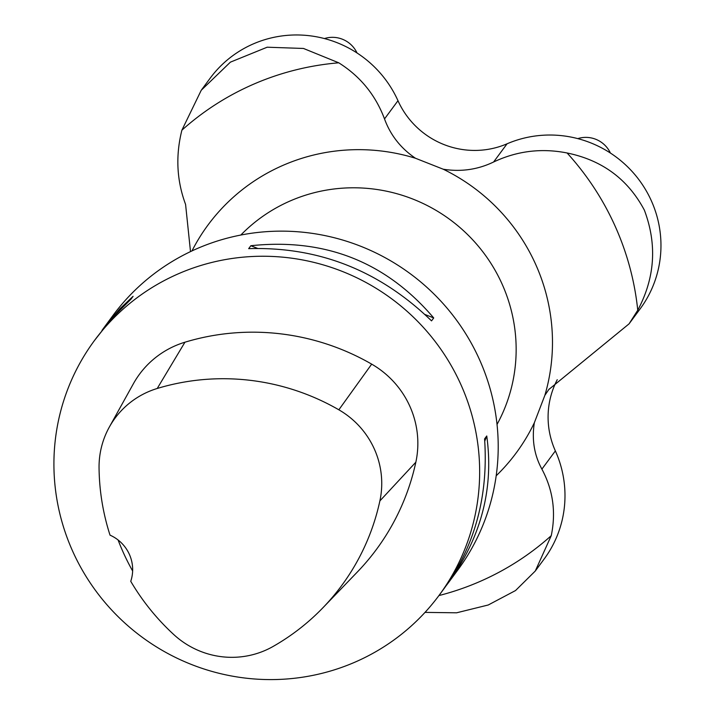 <?xml version="1.0" encoding="UTF-8"?>
<svg xmlns="http://www.w3.org/2000/svg" width="715" height="715" viewBox="0 0 715 715"><rect width="100%" height="100%" fill="white"/><g stroke="black" fill="none" stroke-linecap="round" stroke-linejoin="round"><path stroke-width="1.07" d="M190.503 251.608L185.578 204.392C176.703 180.493 175.479 155.763 181.887 130.193L201.246 90.251L230.409 62.142L267.169 47.208L303.482 48.459L338.74 62.804C360.297 76.362 375.554 95.059 384.518 118.922C390.462 135.171 400.775 148.282 415.46 158.247L443.229 169.214C460.934 172.038 477.718 169.634 493.6 162.001C517.052 150.936 541.541 147.934 567.093 152.983C602.191 160.187 627.958 179.251 644.385 210.183C657.237 244.423 655.029 277.769 637.753 310.221L629.066 323.85L548.816 389.496L544.857 395.35L534.337 422.762C531.719 439.645 534.239 455.098 541.899 469.129C553.035 489.972 556.145 512.154 551.247 535.669L535.276 571.035L515.533 590.545L488.256 604.988L456.608 612.8L425.005 612.389M535.723 570.418L544.213 558.933A109.833 107.742 -143.5 0 0 555.367 450.915A83.038 81.465 36.5 0 1 557.244 379.71M629.441 323.341L640.193 308.791A109.833 107.742 -143.5 0 0 636.475 176.569A109.833 107.742 -143.5 0 0 507.069 143.795A83.038 81.465 36.5 0 1 397.978 100.708A109.833 107.742 -143.5 0 0 210.192 78.158L201.684 89.661M439.117 595.309L444.355 588.213C475.073 545.357 488.488 495.584 484.582 438.903L486.754 435.971C493.949 488.202 481.267 536.983 448.716 582.323L457.672 570.204A214.303 210.219 -143.5 0 0 450.414 312.205A214.303 210.219 -143.5 0 0 197.903 248.257A214.303 210.219 -143.5 0 0 113.015 315.422L104.059 327.542L119.861 308.8L133.097 296.314L130.934 299.245L112.139 318.086L94.452 340.528A214.303 210.219 36.5 0 1 179.349 273.362A214.303 210.219 36.5 0 1 431.86 337.31A214.303 210.219 36.5 0 1 439.117 595.309A214.303 210.219 36.5 0 1 141.82 636.967A214.303 210.219 36.5 0 1 94.452 340.528M448.716 582.323L446.446 585.335M101.968 330.419L104.059 327.542M433.71 317.943L431.538 320.874C379.629 270.592 318.675 246.514 248.677 248.659L250.84 245.728C325.066 237.872 386.02 261.94 433.71 317.943L425.059 314.529M109.35 427.034L133.41 383.705A91.082 89.348 36.5 0 1 184.944 342.208A235.736 231.24 36.5 0 1 371.684 364.132A91.082 89.348 36.5 0 1 415.844 462.194A235.736 231.24 36.5 0 1 357.473 571.866L323.1 607.571A229.274 224.903 36.5 0 1 273.076 646.467A84.62 83.003 36.5 0 1 173.87 634.652A229.274 224.903 36.5 0 1 130.747 581.313A37.502 36.787 36.5 0 0 110.03 535.151A229.274 224.903 36.5 0 1 99.054 467.762A84.62 83.003 36.5 0 1 109.35 427.034A84.62 83.003 36.5 0 1 157.228 388.477A229.274 224.903 36.5 0 1 338.847 409.802A84.62 83.003 36.5 0 1 379.88 500.911A229.274 224.903 36.5 0 1 323.1 607.571M118.091 539.995A230.382 225.994 -143.5 0 0 132.641 571.008M257.454 248.337L250.84 245.728M484.761 441.164L486.754 435.971M610.404 153.037A26.786 26.276 -143.5 0 0 577.8 138.621M357.035 52.982A26.786 26.276 -143.5 0 0 324.431 38.565M541.899 469.129L555.367 450.915M384.518 118.922L397.978 100.708M493.6 162.001L507.069 143.795M534.337 422.762A191.665 188.009 36.5 0 1 496.183 475.788M438.921 595.568A274.444 269.224 -143.5 0 0 551.247 535.669M637.753 310.221A274.444 269.224 -143.5 0 0 567.093 152.983M443.229 169.214A191.665 188.009 36.5 0 1 544.857 395.35M338.74 62.804A274.444 269.224 -143.5 0 0 181.887 130.193M191.978 250.911A191.665 188.009 36.5 0 1 415.46 158.247M497.032 424.442A160.723 157.666 -143.5 0 0 473.339 240.508A160.723 157.666 -143.5 0 0 290.925 200.629A160.723 157.666 -143.5 0 0 240.821 235.047M157.228 388.477L184.944 342.208M338.847 409.802L371.684 364.132M379.88 500.911L415.844 462.194M548.816 389.496L549.192 388.996"/></g></svg>
